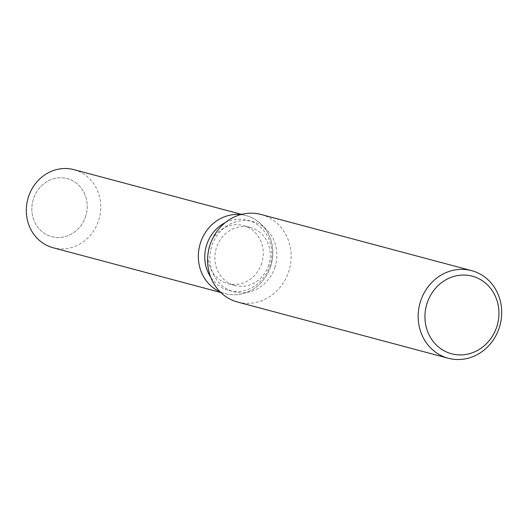 <?xml version="1.0" encoding="UTF-8"?>
<svg xmlns="http://www.w3.org/2000/svg" width="528" height="528" viewBox="0 0 528 528"><rect width="100%" height="100%" fill="white"/><g stroke="black" fill="none" stroke-linecap="round" stroke-linejoin="round"><path stroke-width="0.4" stroke-dasharray="2.64 1.98" d="M261.756 263.102A30.05 27.515 -75.1 0 1 227.832 283.635A30.05 27.515 -75.1 0 1 209.405 246.094A30.05 27.515 -75.1 0 1 243.322 225.562A30.05 27.515 -75.1 0 1 261.756 263.102M85.694 216.137A30.05 27.515 -75.1 0 1 51.77 236.669A30.05 27.515 -75.1 0 1 33.343 199.135A30.05 27.515 -75.1 0 1 67.261 178.603A30.05 27.515 -75.1 0 1 85.694 216.137A30.05 27.515 -75.1 0 1 51.77 236.669A30.05 27.515 -75.1 0 1 33.343 199.135A30.05 27.515 -75.1 0 1 67.261 178.603A30.05 27.515 -75.1 0 1 85.694 216.137M225.185 222.684A36.373 33.304 -75.1 0 1 247.672 220.183A36.373 33.304 -75.1 0 1 269.98 265.617A36.373 33.304 -75.1 0 1 228.928 290.466A36.373 33.304 -75.1 0 1 210.672 277.094M270.785 266.033A40.412 37.006 -75.1 0 1 220.176 291.892A40.412 37.006 -75.1 0 0 225.166 293.647A40.412 37.006 -75.1 0 0 270.785 266.033A40.412 37.006 -75.1 0 0 240.794 214.592A40.412 37.006 -75.1 0 1 245.995 215.549A40.412 37.006 -75.1 0 1 270.785 266.033M275.015 266.957A36.373 33.304 -75.1 0 1 233.957 291.812A36.373 33.304 -75.1 0 1 211.655 246.378A36.373 33.304 -75.1 0 1 252.707 221.522A36.373 33.304 -75.1 0 1 275.015 266.957M261.05 214.474A45.335 41.507 -75.1 0 1 288.856 271.102A45.335 41.507 -75.1 0 1 237.679 302.075M268.726 264.957A30.05 27.515 -75.1 0 1 234.808 285.496A30.05 27.515 -75.1 0 1 216.374 247.955A30.05 27.515 -75.1 0 1 250.298 227.423A30.05 27.515 -75.1 0 1 268.726 264.957M73.96 169.66A40.412 37.006 -75.1 0 1 98.743 220.143A40.412 37.006 -75.1 0 1 53.123 247.757M234.808 285.496L227.832 283.635M228.928 290.466L233.957 291.812M247.672 220.183L252.707 221.522M250.298 227.423L243.322 225.562M220.77 292.472L225.166 293.647M241.606 214.381L245.995 215.549"/><path stroke-width="0.79" d="M210.672 277.094A36.373 33.304 -75.1 0 1 206.62 245.032A36.373 33.304 -75.1 0 1 225.185 222.684M220.176 291.892A40.412 37.006 -75.1 0 1 200.376 243.164A40.412 37.006 -75.1 0 1 240.794 214.592A40.412 37.006 -75.1 0 0 200.376 243.164A40.412 37.006 -75.1 0 0 220.176 291.892M448.252 358.248L237.679 302.075A45.335 41.507 -75.1 0 1 209.873 245.447A45.335 41.507 -75.1 0 1 261.05 214.474L471.616 270.64A45.335 41.507 -75.1 0 1 499.422 327.274A45.335 41.507 -75.1 0 1 448.252 358.248A45.335 41.507 -75.1 0 1 420.446 301.62A45.335 41.507 -75.1 0 1 471.616 270.64M496.921 326.344A40.154 36.769 -75.1 0 1 449.876 353.272A40.154 36.769 -75.1 0 1 426.967 303.62A40.154 36.769 -75.1 0 1 474.019 276.692A40.154 36.769 -75.1 0 1 496.921 326.344M220.77 292.472L53.123 247.757A40.412 37.006 -75.1 0 1 28.34 197.274A40.412 37.006 -75.1 0 1 73.96 169.66L241.606 214.381"/></g></svg>
